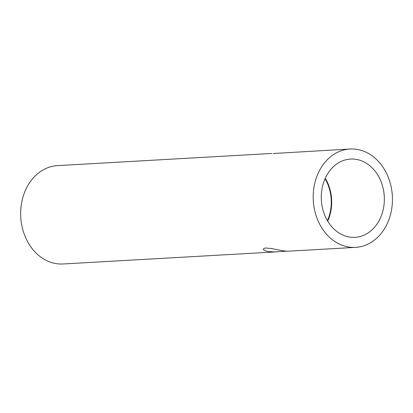 <?xml version="1.0" encoding="UTF-8"?>
<svg xmlns="http://www.w3.org/2000/svg" width="413" height="413" viewBox="0 0 413 413"><rect width="100%" height="100%" fill="white"/><g stroke="black" fill="none" stroke-linecap="round" stroke-linejoin="round"><path stroke-width="0.62" d="M286.194 251.181L275.017 251.92L268.182 251.574L264.981 250.706L263.577 249.772L263.313 249.101L264.305 248.244L265.776 248.006L271.408 248.523L282.812 250.748L287.525 251.238L355.608 247.377A49.261 39.596 -93.2 0 1 348.629 247.01A49.261 39.596 -93.2 0 1 313.188 196.103A49.261 39.596 -93.2 0 1 350.023 149.016A49.261 39.596 -93.2 0 1 392.35 195.953A49.261 39.596 -93.2 0 1 355.608 247.377M350.023 149.016L273.163 153.517M349.486 237.047A39.204 31.512 -93.2 0 1 321.278 196.557A39.204 31.512 -93.2 0 1 350.554 159.062A39.204 31.512 -93.2 0 1 384.276 196.387A39.204 31.512 -93.2 0 1 355.041 237.336A39.204 31.512 -93.2 0 1 349.486 237.047M327.705 221.12A39.204 31.512 86.8 0 0 325.268 178.261M327.421 220.645A38.667 31.083 86.8 0 0 325.046 178.767M277.262 251.827L63.07 263.984A49.261 39.596 -93.2 0 1 56.091 263.613A49.261 39.596 -93.2 0 1 20.65 212.71A49.261 39.596 -93.2 0 1 57.484 165.623L271.677 153.466"/></g></svg>

